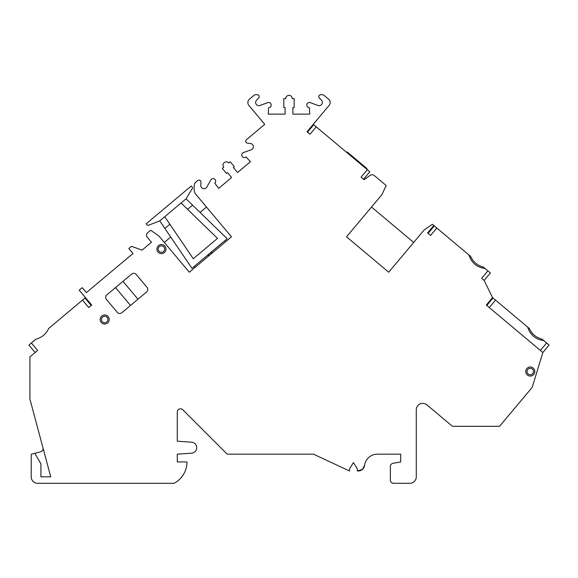 <?xml version="1.0" encoding="UTF-8"?>
<svg xmlns="http://www.w3.org/2000/svg" width="578" height="578" viewBox="0 0 578 578"><rect width="100%" height="100%" fill="white"/><g stroke="black" fill="none" stroke-linecap="round" stroke-linejoin="round"><path stroke-width="0.87" d="M91.216 305.466L84.966 298.024L82.488 300.105L88.73 307.547L91.707 305.047L79.215 290.163L82.199 287.663L86.36 292.627L132.998 253.489L128.836 248.533L131.488 246.307L142.029 250.144L151.458 242.233L147.289 237.269A3.237 3.237 0 0 1 147.693 232.71L150.656 230.217L158.899 235.99L189.288 272.209L231.467 236.821L196.072 194.649A8.576 8.576 0 0 1 194.085 188.623L194.316 184.765A3.237 3.237 0 0 1 195.465 182.475L197.77 180.538A1.944 1.944 0 0 1 200.956 182.142L200.776 185.263A3.237 3.237 0 0 0 206.823 187.048L210.862 179.917A2.594 2.594 0 0 1 214.77 179.202A2.594 2.594 0 0 1 214.778 183.175L218.694 188.349L231.597 177.525L227.429 172.562L226.439 173.393L222.277 168.436L223.765 167.187A3.237 3.237 0 0 1 224.163 162.62A3.237 3.237 0 0 1 228.729 163.018L230.217 161.775L234.379 166.731L233.382 167.569L237.551 172.526L250.447 161.703L246.04 156.949A2.594 2.594 0 0 1 242.124 156.248A2.594 2.594 0 0 1 243.504 152.52L251.228 149.789A3.237 3.237 0 0 0 250.52 143.517L247.42 143.156A1.944 1.944 0 0 1 246.394 139.739L264.753 124.335L248.93 105.478A4.537 4.537 0 0 1 249.494 99.091L253.836 95.449A3.237 3.237 0 0 1 255.917 94.691L257.261 94.691A1.944 1.944 0 0 1 258.677 97.964L256.531 100.232A3.237 3.237 0 0 0 260.013 105.492L267.693 102.624A2.594 2.594 0 0 1 271.147 104.589A2.594 2.594 0 0 1 268.597 107.645L268.271 114.119L285.113 114.119L285.113 107.645L283.82 107.645L283.82 98.578L285.763 98.578A3.237 3.237 0 0 1 289 95.334A3.237 3.237 0 0 1 292.237 98.578L294.18 98.578L294.18 107.645L292.887 107.645L292.887 114.119L309.729 114.119L309.403 107.645A2.594 2.594 0 0 1 306.853 104.589A2.594 2.594 0 0 1 310.307 102.624L317.987 105.492A3.237 3.237 0 0 0 321.469 100.232L319.323 97.964A1.944 1.944 0 0 1 320.739 94.691L322.083 94.691A3.237 3.237 0 0 1 324.164 95.449L328.506 99.091A4.537 4.537 0 0 1 329.07 105.478L307.005 131.777L309.981 134.277L316.224 126.835L367.333 169.715L361.084 177.157L364.061 179.657L370.267 175.315A3.237 3.237 0 0 1 374.204 175.488L386.176 185.531L381.928 194.649L346.533 236.821L388.712 272.209L424.1 230.037L432.337 224.264L433.818 225.507L427.575 232.948L430.552 235.448L436.795 228.007L468.91 254.949C471.489 262.809 476.872 267.332 485.065 268.503L487.897 270.887L481.655 278.329L484.133 280.409L492.535 297.605L486.293 305.047L542.858 352.508L532.194 387.383L499.529 426.311L452.458 426.311L426.918 404.882A6.474 6.474 0 0 0 416.276 409.845L416.276 476.836A6.474 6.474 0 0 1 409.795 483.309L393.604 483.309A3.237 3.237 0 0 1 390.367 480.072L390.367 466.482A3.237 3.237 0 0 1 393.04 463.296L400.727 461.938L400.727 454.164L377.412 454.164A12.954 12.954 0 0 0 364.574 465.391L362.42 469.401L357.334 471.005L357.334 468.801L353.447 462.588L349.56 468.801L349.56 471.005L313.449 454.164L227.19 454.164L182.8 409.773A3.237 3.237 0 0 0 177.273 412.063L177.273 441.209L191.578 442.199A5.505 5.505 0 0 1 196.701 447.69A5.505 5.505 0 0 1 191.578 453.181L177.273 454.164L177.273 461.938L186.983 461.938A24.11 24.11 0 0 1 174.036 483.309L37.693 483.309A6.474 6.474 0 0 1 31.212 476.836L31.212 454.301L34.839 453.325L40.93 463.881L40.93 476.836L50.741 476.836L29.919 399.109L29.919 356.901L37.628 350.427L31.378 342.985L35.923 339.178C41.847 337.603 46.096 334.041 48.668 328.477L82.488 300.105M468.91 254.949L470.608 256.379C473.187 261.935 477.435 265.504 483.36 267.072L485.065 268.503M363.569 179.238L369.812 171.796L367.333 169.715M165.965 249.082A4.537 4.537 0 0 0 161.428 244.552A4.537 4.537 0 0 0 156.898 249.082A4.537 4.537 0 0 0 161.428 253.619A4.537 4.537 0 0 0 165.965 249.082M121.835 312.741L146.646 291.926A3.237 3.237 0 0 0 147.043 287.36L136.22 274.463A3.237 3.237 0 0 0 131.661 274.066L106.851 294.881A3.237 3.237 0 0 0 106.453 299.44L117.276 312.344A3.237 3.237 0 0 0 121.835 312.741M534.802 371.546A4.537 4.537 0 0 0 530.264 367.008A4.537 4.537 0 0 0 525.734 371.546A4.537 4.537 0 0 0 530.264 376.076A4.537 4.537 0 0 0 534.802 371.546M109.228 319.518A4.537 4.537 0 0 0 104.697 314.981A4.537 4.537 0 0 0 100.16 319.518A4.537 4.537 0 0 0 104.697 324.048A4.537 4.537 0 0 0 109.228 319.518M107.934 319.518A3.237 3.237 0 0 0 104.697 316.282A3.237 3.237 0 0 0 101.453 319.518A3.237 3.237 0 0 0 104.697 322.755A3.237 3.237 0 0 0 107.934 319.518M158.191 249.082A3.237 3.237 0 0 1 161.428 245.845A3.237 3.237 0 0 1 164.665 249.082A3.237 3.237 0 0 1 161.428 252.319A3.237 3.237 0 0 1 158.191 249.082M113.404 269.933L132.998 253.489M122.977 281.349L137.961 299.209M130.52 305.459L115.535 287.591M86.36 292.627L105.955 276.183M164.311 242.435L170.727 237.052M200.067 212.437L206.483 207.047M212.343 252.861A3.193 3.193 0 0 0 208.412 256.162M225.76 241.611L224.929 240.614M159.759 220.89L191.932 268.3L227.161 238.743L186.058 198.825L159.759 220.89L148.488 225.247A1.293 1.293 0 0 1 147.029 224.871L146.169 223.838L191.318 185.957L192.178 186.983A1.293 1.293 0 0 1 192.301 188.486L186.058 198.825M194.165 266.429L194.996 267.419M164.875 228.433L169.867 224.25L193.262 258.727L217.501 238.389L187.604 209.359L192.597 205.176M169.867 224.25L164.744 216.707M181.066 203.008L187.604 209.359M31.378 342.985L28.9 345.066L35.142 352.508M34.839 453.325L40.677 451.765A3.237 3.237 0 0 0 42.967 447.798M364.574 465.391A6.474 6.474 0 0 1 358.158 471.005M487.897 270.887L490.382 272.968L484.133 280.409M434.316 225.919L428.067 233.368L434.316 225.919L436.795 228.007M371.517 207.047L413.689 242.435M527.028 371.546A3.237 3.237 0 0 1 530.264 368.302A3.237 3.237 0 0 1 533.508 371.546A3.237 3.237 0 0 1 530.264 374.782A3.237 3.237 0 0 1 527.028 371.546M316.224 126.835L313.746 124.754L307.496 132.196M366.589 169.094L367.001 168.595L347.154 151.942L346.742 152.44M548.269 346.063L542.858 352.508L549.1 345.066L543.782 340.608C535.589 339.43 530.207 334.908 527.627 327.047L493.034 298.024L486.784 305.466L493.034 298.024M546.622 342.985L540.372 350.427L489.27 307.547L495.512 300.105M543.782 340.608L542.077 339.178C536.153 337.603 531.905 334.041 529.332 328.477L527.627 327.047"/></g></svg>
